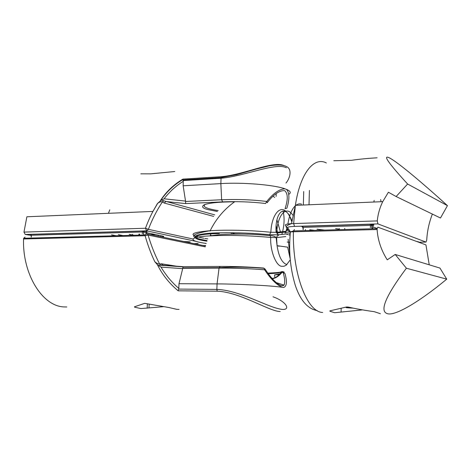 <?xml version="1.0" encoding="UTF-8"?>
<svg xmlns="http://www.w3.org/2000/svg" width="471" height="471" viewBox="0 0 471 471"><rect width="100%" height="100%" fill="white"/><g stroke="black" fill="none" stroke-linecap="round" stroke-linejoin="round"><path stroke-width="0.71" d="M272.297 278.62C275.411 278.408 278.655 276.336 282.041 272.391L283.136 272.456C284.855 278.39 285.155 282.606 284.037 285.108L281.876 285.856L278.873 284.561M192.816 238.95L148.383 229.33L145.468 228.252C147.835 221.935 150.331 216.324 152.951 211.42L157.432 203.537L161.394 200.063L163.79 200.805L162.43 201.888L164.173 203.036L165.963 201.523L185.656 203.602L222.63 201.876C237.16 201.305 251.467 201.847 265.562 203.496L266.792 201.447L267.157 202.742C273.657 194.346 279.509 190.325 284.714 190.667C287.999 193.557 288.105 199.563 285.032 208.682L286.886 208.176C289.671 199.121 289.559 192.869 286.551 189.419L285.032 188.842C274.181 184.82 242.848 182.2 220.852 183.602L183.154 185.798L183.266 180.564L221.058 178.232C244.643 176.254 275.352 162.201 286.456 167.758M25.063 237.072L23.656 238.267L23.55 238.98C22.367 274.634 42.731 306.48 64.174 306.933L66.782 306.986M163.331 306.709L140.911 308.576L134.606 307.18L134.447 306.804L144.721 303.336L168.853 307.504L176.749 309.341L179.08 309.388M280.192 311.555C269.076 311.366 240.175 292.038 217.19 291.19L178.156 290.819C169.201 283.336 162.289 274.634 157.408 264.702L154.782 261.688C150.991 253.751 147.764 245.103 145.115 235.73L23.55 238.98M154.782 261.688C156.519 263.26 158.132 264.06 159.634 264.096C154.841 254.734 150.997 245.061 148.112 235.07L145.115 235.73L145.203 234.958L146.463 233.669L147.335 233.916C145.886 234.258 145.18 234.605 145.203 234.958L23.656 238.267M178.756 266.557L161.453 263.789L159.634 264.096L160.905 265.291L158.444 265.491L157.408 264.702M178.156 290.819L178.797 288.311C175.724 285.856 172.162 282.211 168.1 277.384C164.279 272.326 161.953 268.906 161.117 267.116L182.683 268.647L178.998 283.713L178.797 288.311M158.444 265.491L161.117 267.116M273.009 296.789C288.04 302.094 291.955 312.326 278.343 308.664C264.443 305.414 238.361 290.118 216.854 289.406L178.65 289.088M161.453 263.789L162.813 265.202M165.474 265.603L160.905 265.291M178.998 283.713L217.06 283.901L216.854 289.406L217.19 291.19M182.683 268.647L182.742 268.27L219.062 268.087L217.06 283.901C239.274 283.966 271.043 285.626 282.094 287.263L283.648 287.493C286.827 286.315 287.263 281.646 284.961 273.504L283.136 272.456L282.918 271.661L281.829 271.614M143.054 231.985L142.395 231.979L141.936 231.037L143.255 231.067L143.054 231.985L143.614 232.062L144.379 231.202L143.255 231.067M142.283 233.975L142.395 231.979L31.033 235.259L30.727 234.617M146.181 232.639L143.614 232.062L143.502 234.058M182.742 268.27L183.001 266.663L220.016 266.433M282.094 287.263C276.512 284.778 270.678 278.95 264.602 269.777L264.084 268.299L263.483 268.04C249.259 266.933 234.835 266.398 220.21 266.433L219.139 267.669L182.766 267.864M144.379 231.202L146.805 231.714L146.045 232.574L145.928 233.763M31.298 237.072L31.316 235.229L30.815 234.358L141.936 231.037M146.304 231.962L147.076 231.873L146.198 232.621L162.783 236.101C164.373 236.477 164.038 236.754 161.771 236.919M205.621 245.526L203.342 245.574M265.096 269.094L264.602 269.777C249.636 268.623 234.458 268.064 219.062 268.087L219.139 267.669C234.446 266.839 249.43 267.051 264.084 268.299L265.102 269.094M282.959 271.667L283.96 271.979M31.216 235.382L25.222 234.464L146.593 230.831L196.142 241.399M268.276 273.686C275.082 273.439 279.032 272.986 280.115 272.315L281.776 271.614L282.041 272.391L281.14 272.055L280.115 272.315M30.703 235.4L31.074 235.388M23.974 232.097L145.468 228.252L146.593 230.831L148.383 229.33C152.198 219.345 156.878 210.196 162.43 201.888C161.053 201.435 159.451 201.953 157.62 203.431L152.951 211.42L26.876 216.784L23.974 232.097L25.222 234.464M174.782 171.521L150.749 173.852L140.805 173.823M160.299 200.77C165.986 191.956 173.522 184.732 182.907 179.11L221.517 176.69C243.701 174.753 272.167 160.894 283.548 165.38M182.907 179.11L183.266 180.564M183.154 185.798L185.527 201.093L164.179 198.815L161.394 200.063M164.179 198.815C165.097 197.261 167.747 194.276 172.139 189.842C176.395 186.01 180.134 183.166 183.343 181.311M163.79 200.805L214.717 214.87M286.551 189.419C290.536 191.138 291.302 192.763 288.847 194.299M221.517 176.69L221.058 178.232L220.852 183.602L221.635 199.745C236.919 199.115 251.973 199.686 266.792 201.447C273.374 193.204 279.456 189.006 285.032 188.842M185.656 203.602L185.527 201.093M218.191 210.596C206.192 208.659 201.912 206.581 205.362 204.349M207.788 238.879L204.803 238.414M203.819 238.244C187.611 235.035 189.672 232.527 210.007 230.713L218.65 230.319C236.307 229.907 253.71 230.555 270.86 232.262C271.508 215.759 279.397 205.285 285.862 211.238M209.954 233.634L219.786 232.886L231.196 232.774L231.373 234.087M206.216 243.454C183.861 240.245 193.463 236.595 208.965 235.947L218.456 235.541C233.557 235.094 256.094 235.93 270.695 237.478L270.201 235.641L269.565 235.382M206.957 241.152C187.941 238.632 192.339 234.04 219.351 233.534M287.604 233.816L278.432 234.817L269.583 234.711C253.18 233.11 236.542 232.491 219.669 232.857C203.16 232.862 181.406 236.448 207.022 240.54M269.583 234.711L270.86 232.262L276.1 232.333C274.829 214.287 283.177 204.508 289.683 215.977M287.133 228.529L286.168 231.067M432.372 214.087C429.122 222.424 427.238 231.073 426.726 240.027L426.008 242.088L418.707 242.229M285.779 236.572L276.607 237.602L277.072 245.668C278.797 256.742 282.076 263.048 286.921 264.59M353.285 308.134C347.445 307.857 345.149 307.622 346.409 307.439L349.635 307.357M288.052 213.663L289.6 216.236M290.112 217.29L291.796 221.806M290.837 212.751C284.814 206.922 277.401 216.701 276.771 232.285L276.1 232.333L276.813 233.01L276.771 232.285L285.932 231.308L287.734 229.412M231.196 232.774L234.111 233.369M210.519 233.975L209.978 233.345M232.48 234.063L233.392 232.998M278.432 234.817L276.813 233.01L285.974 231.979M210.555 234.293L210.566 234.941M289.977 232.321L290.342 232.574M290.154 223.766L289.07 224.673M286.916 228.217L286.021 231.22M285.873 231.991L285.797 232.491M288.164 230.042L287.445 230.425L287.286 230.007M286.191 226.516L285.326 225.25C285.09 224.479 287.151 223.949 291.514 223.66L293.621 223.56L295.382 205.362C300.157 173.187 313.963 156.354 326.362 162.966M290.466 231.879L287.634 227.676L286.197 227.163L289.453 231.92M418.654 241.953L416.747 241.505M287.634 227.676C287.434 227.016 289.742 226.592 294.558 226.404L377.948 223.908L426.008 242.088M377.948 223.908L377.259 220.917C377.948 214.158 379.773 207.735 382.735 201.647L388.404 192.239L396.123 196.525L407.621 184.026C387.239 161.794 381.645 153.34 390.842 158.662C399.184 163.508 421.833 182.348 447.45 205.644L440.479 218.014L396.123 196.525M377.106 157.809C367.592 158.362 359.096 159.186 351.637 160.287L333.78 160.746M373.25 225.215L373.897 224.938L372.726 224.502L370.118 224.308L302.841 226.31L303.018 227.593M370.118 224.308L370.447 225.397L303.212 227.358L303.253 229.565M372.726 224.502L371.749 225.491L370.447 225.397L370.353 227.693M373.897 224.938L372.926 225.927L371.749 225.491L371.654 227.787M372.92 225.998L372.779 228.194M301.864 226.604L302.841 226.31M447.45 205.644L407.621 184.026M381.092 201.718L380.639 199.557M429.24 264.814L425.943 244.896L377.889 227.181L377.106 228.647L293.457 230.925L294.469 229.518M310.077 230.472L307.757 230.537M285.096 233.098C284.796 232.556 286.562 232.156 290.401 231.897L293.386 231.773L293.457 230.925L290.413 231.897C288.546 250.419 290.165 268.187 295.252 285.214C300.251 300.321 307.581 308.793 317.23 310.63M395.198 254.464L439.949 268.07L446.738 279.144L444.165 281.252C419.155 301.723 396.429 315.217 388.239 313.874C378.861 312.261 384.907 297.042 406.385 268.217L395.198 254.464L387.256 259.833C381.216 250.295 377.83 240.198 377.1 229.536L377.106 228.647M322.653 312.467C307.357 312.267 292.485 274.381 293.386 231.773L377.1 229.536M362.535 309.889L334.622 312.726L329.877 311.201L330.195 310.789L346.656 306.968L348.458 307.098C355.994 308.829 364.595 310.354 374.262 311.684L380.374 313.704M446.738 279.144L406.385 268.217M286.974 234.564L287.581 234.499M290.242 259.88L286.203 265.202L283.978 266.268L281.805 266.315C276.136 266.25 270.089 250.884 270.695 237.478L276.607 237.602L277.136 236.024L278.408 235.494M279.957 246.074L278.361 246.186M210.531 234.958L210.543 235.706M155.56 234.587L150.461 234.57M158.215 235.141L158.25 236.189M190.219 241.876L183.443 241.435M147.17 308.158L147.37 303.742M134.629 306.762L134.606 307.18M149.154 304.125L148.977 307.946M112.18 235.859L113.917 235.812M205.285 246.869L148.112 235.07L147.335 233.916L205.497 246.021M182.972 266.663L163.125 265.232M274.864 277.743L274.569 274.876L279.297 274.558M30.668 234.582L31.221 235.229M30.256 234.44L30.815 234.358M281.776 271.614C281.375 272.273 276.736 272.768 267.852 273.109M279.909 272.438L281.481 272.161M282.306 271.944L282.918 271.661M118.321 234.646L122.984 235.565M202.713 245.444L203.554 245.426M116.231 235.747L111.533 234.835M204.655 243.213L206.186 243.542M134.418 235.253L132.469 235L132.439 235.306M132.51 234.246L132.469 235L129.201 234.34M162.118 235.965L162.783 236.101M198.161 243.531L193.946 243.619M139.622 234.046L139.575 235.111M109.778 209.807L108.442 213.316M164.173 203.036L213.687 216.413M183.089 179.934L221.135 177.579L236.583 174.688L256.477 169.012L269.53 165.81C279.538 164.249 284.566 165.156 287.493 167.111C292.203 170.437 289.577 178.986 286.003 183.013M234.564 201.823C219.557 201.882 209.442 202.866 204.22 204.767C201.258 206.645 202.477 208.247 207.876 209.577L217.378 211.491M222.63 201.876L221.635 199.745L185.55 201.476M339.385 228.559L339.314 229.677M276.942 219.869L280.428 231.879M288.14 239.268L289.848 254.163M290.124 258.467L287.663 247.163L277.072 245.668L276.13 237.649L275.276 236.842C273.998 236.13 272.303 235.724 270.201 235.641C253.357 233.899 236.136 233.604 218.55 234.764L208.994 235.947M292.98 215.265L291.296 213.18M233.339 233.816L248.394 234.217M239.98 234.034L239.439 233.904M290.218 233.928L288.641 233.486M287.899 224.043C289.271 215.318 291.72 209.259 295.24 205.868M295.859 205.344C297.725 203.919 299.633 203.513 301.587 204.131M277.607 234.446L277.501 232.933M277.431 232.209L276.171 225.903M314.669 230.348L309.759 229.777M316.989 229.183L324.654 230.078M294.558 226.404L293.621 223.56L377.259 220.917M417.818 241.9L417.812 241.582M418.666 242.212L418.654 241.894M302.7 227.399L301.823 226.421M371.678 224.337L371.225 225.397M373.821 225.132L372.979 225.638M305.467 229.501L305.402 230.602M344.743 228.406L344.725 229.53M339.373 229.106L335.605 228.665M372.161 228.341L372.184 227.982M309.406 190.396L309.017 204.779M374.151 200.41L373.886 202.024M329.888 310.86L329.877 311.201M341.157 308.487L341.081 311.967M288.605 234.776L290.118 235.188M265.208 269.265C272.738 280.922 281.034 287.952 284.037 285.108L276.365 282.647M182.012 179.651L183.231 180.458M166.787 265.697L162.271 264.985L160.964 265.279L182.895 266.857M31.216 235.229L31.198 237.078M274.569 274.876L280.115 273.728M284.278 272.22L281.499 272.144C276.342 277.825 275.123 277.825 272.173 278.479M143.885 234.799L143.914 234.14M138.874 235.129L138.927 234.069M160.817 236.725L160.864 235.7M182.983 179.504C174.035 184.767 166.593 191.768 160.652 200.499M276.112 196.325L276.2 193.569M198.338 238.685C189.513 236.254 193.298 233.616 209.695 230.784L210.201 230.702M279.45 246.003L278.808 246.109M346.409 307.439L346.097 307.098M281.852 234.446L282.417 232.38M282.6 231.65C284.396 224.119 284.555 217.243 283.059 211.008M274.681 197.414L273.015 196.242M234.823 201.641C224.025 209.377 215.753 219.198 210.007 231.108M290.207 216.907L291.949 220.858M286.197 227.163C286.05 226.109 287.822 224.938 291.514 223.666L295.382 205.362L382.735 201.647M303.053 229.571L303.012 227.363L302.358 226.757M372.861 226.869L377.13 228.423M303.718 191.538L303.348 205.02M287.198 242.065L289.736 242.353M290.036 257.325L287.663 247.163M210.902 235.653L210.914 234.929"/></g></svg>
